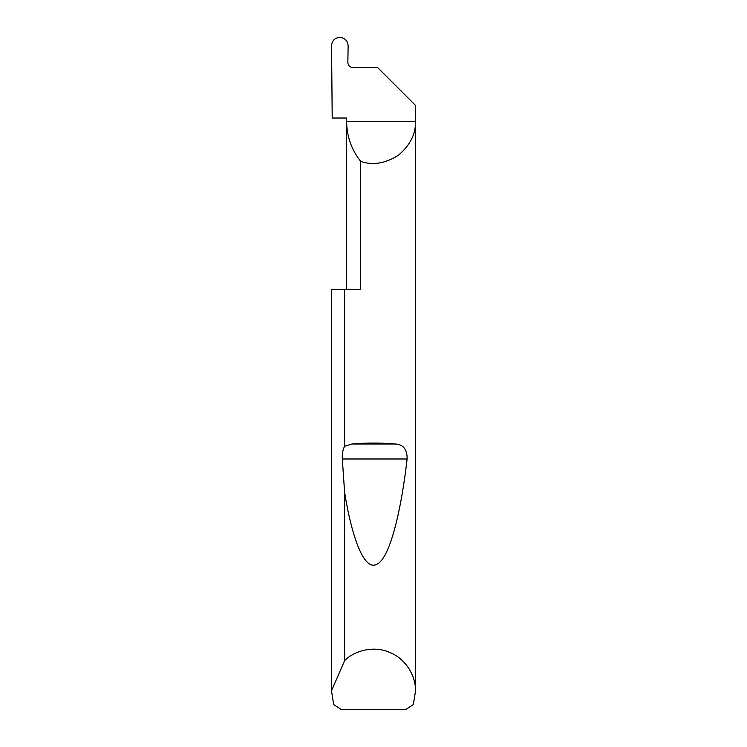 <?xml version="1.0" encoding="UTF-8"?>
<svg xmlns="http://www.w3.org/2000/svg" width="747" height="747" viewBox="0 0 747 747"><rect width="100%" height="100%" fill="white"/><g stroke="black" fill="none" stroke-linecap="round" stroke-linejoin="round"><path stroke-width="1.12" d="M346.608 289.462L346.608 121.388C346.767 136.327 351.463 149.671 360.708 161.408L360.708 289.462L344.628 289.462L344.628 446.276L352.014 443.989C366.338 442.756 380.662 442.756 394.986 443.989C403.212 444.316 407.255 449.32 407.115 458.985C401.027 512.087 389.738 558.14 377.067 564.144C364.415 571.754 352.052 538.419 344.628 492.59L342.313 458.985C342.051 453.756 342.826 449.517 344.628 446.276M415.519 691.162L413.306 704.608L405.518 709.65L341.482 709.65L333.694 704.608L331.481 690.826L344.628 660.628C353.294 651.608 372.576 644.745 390.121 652.57C407.862 659.946 416.116 678.668 415.519 691.162L415.519 105.42L377.702 67.603L352.901 67.603C349.857 67.286 348.167 65.605 347.85 62.561L348.139 45.912C347.691 40.796 344.937 37.938 339.866 37.35C334.805 37.826 332.032 40.599 331.556 45.66L332.2 118.026L346.608 118.026L346.608 121.388L415.519 121.388C415.818 134.087 410.066 145.394 398.282 155.32C385.228 163.528 372.706 165.563 360.708 161.408M344.628 660.628L344.628 492.59M331.481 691.162L331.481 289.462L344.628 289.462M346.608 118.026L343.078 118.026M331.481 690.826L331.481 289.462M352.014 443.989L394.986 443.989M342.313 458.985L407.115 458.985"/></g></svg>
